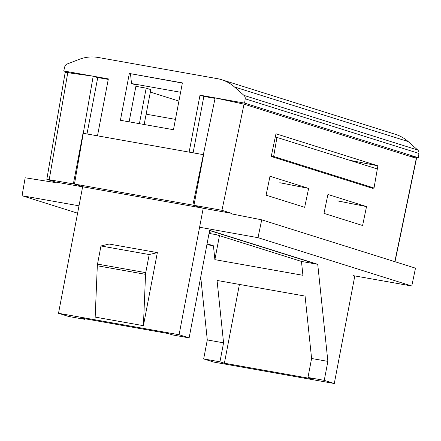 <?xml version="1.0" encoding="UTF-8"?>
<svg xmlns="http://www.w3.org/2000/svg" width="441" height="441" viewBox="0 0 441 441"><rect width="100%" height="100%" fill="white"/><g stroke="black" fill="none" stroke-linecap="round" stroke-linejoin="round"><path stroke-width="0.66" d="M129.34 73.471L182.392 82.902L173.462 129.715L120.41 120.283L129.34 73.471L182.365 83.057M180.606 92.274L131.512 83.542L136.142 84.997L129.114 121.832M131.512 83.542L130.497 73.84M178.925 101.083L150.337 92.097M144.157 124.505L150.811 89.611L146.18 88.156L135.889 86.326M215.054 98.393L203.858 96.403L199.999 95.19L244.612 103.122L245.213 98.828A3.864 3.671 -72.6 0 0 244 95.416L234.441 86.949A38.665 36.713 -72.6 0 0 221.68 79.716A38.665 36.713 -72.6 0 0 217.325 78.652L98.266 57.484A38.665 36.713 -72.6 0 0 79.209 59.353L67.159 63.978A3.864 3.671 -72.6 0 0 64.766 66.745L63.741 70.968L70.345 73.046M108.26 79.408L97.748 77.539L86.982 133.965M63.741 70.968L108.354 78.9L97.494 135.834L189.134 152.123L199.999 95.19M221.68 79.716L395.417 134.329A38.665 36.713 107.4 0 1 408.179 141.561L234.441 86.949M244 95.416L417.737 150.028L408.179 141.561M417.737 150.028A3.864 3.671 107.4 0 1 418.95 153.435L245.213 98.828M409.446 156.153L418.349 157.735L418.95 153.435M244.612 103.122L418.349 157.735M203.858 96.403L193.097 152.829M139.406 123.662L146.18 88.156M207.072 243.785L213.438 245.786L214.883 259.65L302.912 275.3L301.462 261.43L216.525 234.733L209.051 233.405M219.464 235.659L214.883 259.65M307.972 377.463L311.594 358.489L305.078 296.093L217.055 280.448L223.57 342.839L219.949 361.818L224.392 363.213L312.415 378.863L307.972 377.463L324.251 380.357L334.289 383.516L213.709 362.078L203.67 358.924L207.292 339.945L200.727 277.058M239.419 284.423L224.392 363.213M83.024 133.259L203.604 154.697L193.952 205.302L73.371 183.864L83.024 133.259M219.949 361.818L203.67 358.924M143.413 325.673L157.349 252.61L149.201 254.545L145.75 272.654A3.864 1.207 100.1 0 0 145.552 274.341L143.413 325.673L95.179 317.101L97.318 265.763A3.864 1.207 -79.9 0 1 97.516 264.082L145.75 272.654M157.349 252.61L109.114 244.038L100.972 245.973L97.516 264.082M58.504 313.292L179.085 334.73L189.123 337.883L172.844 334.989L168.407 333.594L80.378 317.944L84.821 319.345L68.542 316.451L58.504 313.292L82.638 186.78M179.085 334.73L203.218 208.213M189.123 337.883L209.635 230.345L317.74 264.324L327.872 361.383L324.251 380.357M334.289 383.516L354.812 275.923M83.707 186.967L202.099 208.014M149.201 254.545L100.972 245.973M209.199 232.639L210.732 232.914L209.238 232.446M84.821 319.345L84.931 318.755M223.57 342.839L207.292 339.945M327.872 361.383L311.594 358.489M206.912 244.623L213.438 245.786M301.462 261.43L317.74 264.324M374.023 188.009L377.331 168.975L276.948 137.427L273.64 156.456L374.023 188.009L368.285 186.99M271.331 156.048L273.64 156.456M175.435 119.379L146.131 114.169M353.009 275.603L411.773 286.005L257.996 237.671L261.711 219.833L231.503 213.868L231.613 213.339L203.207 208.268M231.613 213.339L221.961 210.307L244.044 104.159L416.502 158.385L395.004 261.728M202.507 208.141L192.86 205.109L221.961 210.307M192.86 205.109L215.158 97.908L244.044 104.159M209.602 230.527L316.329 264.076M275.3 136.964L276.513 137.349M362.596 225.511L323.986 213.378L327.922 194.459L366.526 206.592L362.596 225.511M373.301 187.883L373.169 188.522L271.237 156.489L275.961 133.783L377.887 165.822L377.237 168.947M304.681 207.309L266.072 195.17L270.008 176.257L308.617 188.39L304.681 207.309M349.559 160.248L377.887 165.822M337.696 200.92L366.526 206.592M279.781 182.717L308.617 188.39M257.996 237.671L199.591 227.242M411.773 286.005L415.483 268.167L261.711 219.833M97.726 77.649L93.189 76.221L74.463 184.062L46.823 179.327L55.334 182.001L82.627 186.835M65.18 72.462L46.823 179.327M74.463 184.062L84.115 187.094M79.005 205.809L22.05 195.727L25.165 177.778L55.241 182.535L55.334 182.001M65.362 72.55L67.776 72.688L49.216 179.592M93.189 76.221L67.776 72.688M22.05 195.727L77.599 213.185M145.552 274.341L97.318 265.763M394.822 261.673L416.321 158.308"/></g></svg>
